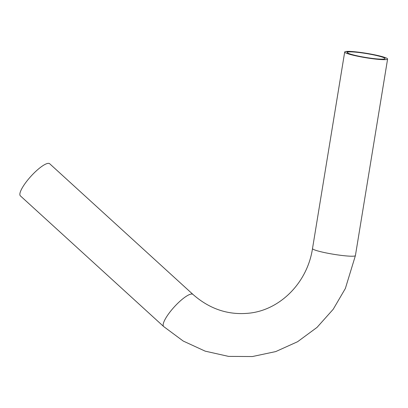 <?xml version="1.0" encoding="UTF-8"?>
<svg xmlns="http://www.w3.org/2000/svg" width="408" height="408" viewBox="0 0 408 408"><rect width="100%" height="100%" fill="white"/><g stroke="black" fill="none" stroke-linecap="round" stroke-linejoin="round"><path stroke-width="0.61" d="M347.448 52.148L347.101 51.979L347.58 51.959M347.157 51.903L347.698 52L347.157 51.903M347.601 51.882L348.05 51.938L347.652 52.015M348.243 51.913L347.876 51.836L348.243 51.913M348.539 51.821L348.208 51.765L348.539 51.831M348.56 51.755L349.029 51.852L348.56 51.755M348.901 51.745L349.386 51.831L348.901 51.745M348.524 51.938A19.176 1.974 -170.7 0 1 369.816 54.152A19.176 1.974 -170.7 0 1 385.07 58.619A19.176 1.974 -170.7 0 1 383.77 59.104A19.176 1.974 -170.7 0 1 362.483 56.891A19.176 1.974 -170.7 0 1 347.228 52.423A19.176 1.974 -170.7 0 1 348.524 51.938M346.168 51.459A21.736 2.239 -170.7 0 1 370.306 53.973A21.736 2.239 -170.7 0 1 387.6 59.032A21.736 2.239 -170.7 0 1 365.787 57.727A21.736 2.239 -170.7 0 1 344.699 52.01A21.736 2.239 -170.7 0 1 346.168 51.459M348.565 51.801L348.896 51.857L348.565 51.801M348.223 51.826L348.554 51.882L348.223 51.826M347.56 52.035L347.035 51.933L347.56 52.035M347.381 52.091L346.861 51.995L347.381 52.091M312.508 248.559A21.736 2.239 -170.7 0 0 333.601 254.281A21.736 2.239 -170.7 0 0 355.414 255.587L345.362 288.492L333.209 309.274L317.021 327.405L297.575 341.726L275.726 351.584L252.404 356.541L228.551 356.388L205.163 351.145L183.212 341.047L163.679 326.558L20.4 195.876A21.736 5.411 -47.6 0 1 29.08 178.398A21.736 5.411 -47.6 0 1 48.062 163.368A21.736 5.411 -47.6 0 1 49.694 163.751L192.979 294.433C209.442 308.902 227.909 315.17 248.39 313.242C279.465 310.468 307.27 283.254 312.508 248.559L344.699 52.01M163.679 326.558A21.736 5.411 -47.6 0 1 172.365 309.08A21.736 5.411 -47.6 0 1 191.347 294.046A21.736 5.411 -47.6 0 1 192.979 294.433M355.414 255.587L387.6 59.032"/></g></svg>
